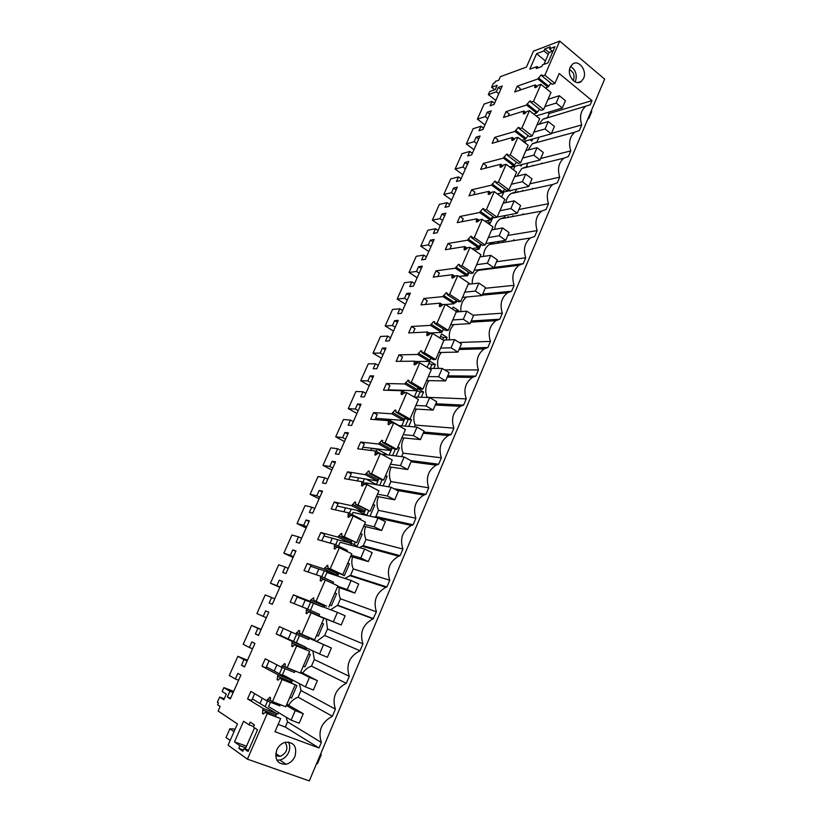 <?xml version="1.0" encoding="UTF-8"?>
<svg xmlns="http://www.w3.org/2000/svg" width="822" height="822" viewBox="0 0 822 822"><rect width="100%" height="100%" fill="white"/><g stroke="black" fill="none" stroke-linecap="round" stroke-linejoin="round"><path stroke-width="1.23" d="M263.245 713.979L265.249 712.304L267.263 713.547L247.422 759.168L228.084 745.194L237.435 723.946L218.107 710.999L220.142 706.427L217.625 704.773L218.436 702.954L217.368 702.255L219.68 697.056L224.252 698.782M247.422 759.168L309.308 780.9L604.632 79.097L559.72 41.1L544.883 75.213L542.253 76.138L542.294 75.151L541.421 74.915L542.345 75.675M533.478 101.445L543.619 109.542L540.999 110.354L530.868 102.288L533.478 101.445L540.917 84.317L538.297 85.211L535.502 87.687L534.639 87.44L535.327 84.892L514.736 91.941L517.285 86.146L520.377 88.622L519.658 90.256M542.263 76.097L540.999 75.059L537.917 78.963L517.285 86.146M219.68 697.056L223.831 699.717L226.317 694.117L222.156 691.518L223.892 687.613L229.893 691.323L227.365 697.015L230.335 698.895L240.897 675.078L237.877 673.352L235.359 679.013L229.317 675.458L237.846 656.326L243.97 659.645L241.473 665.265L244.504 666.95L254.923 643.441L251.851 641.9L249.374 647.489L243.199 644.314L251.624 625.419L257.872 628.368L255.395 633.926L258.488 635.416L268.784 612.215L265.65 610.849L263.204 616.366L256.916 613.572L265.239 594.912L271.589 597.491L269.154 602.968L272.298 604.283L282.47 581.37L279.275 580.188L276.86 585.634L270.459 583.199L278.679 564.776L285.142 566.995L282.737 572.41L285.933 573.54L295.971 550.915L292.735 549.908L290.341 555.292L283.837 553.206L291.944 535.009L298.52 536.879L296.146 542.232L299.403 543.188L309.319 520.84L306.02 520.007L303.657 525.32L297.04 523.583L305.054 505.602L311.743 507.133L309.391 512.414L312.699 513.205L322.491 491.145L319.142 490.477L316.809 495.717L310.089 494.32L318.011 476.555L324.793 477.757L322.481 482.976L325.841 483.603L335.51 461.8L332.109 461.296L329.807 466.485L322.984 465.406L330.804 447.856L337.688 448.74L335.397 453.898L338.808 454.361L348.364 432.824L344.921 432.485L342.64 437.602L335.715 436.842L343.452 419.508L350.429 420.073L348.168 425.169L351.621 425.467L361.063 404.198L357.57 404.013L355.32 409.068L348.302 408.626L355.936 391.498L363.016 391.755L360.776 396.779L364.28 396.934L373.609 375.921L370.064 375.88L367.845 380.884L360.735 380.74L368.287 363.817L375.449 363.766L373.239 368.739L376.795 368.739L386.001 347.983L382.415 348.086L380.226 353.028L373.024 353.193L380.483 336.465L387.737 336.116L385.549 341.038L389.145 340.894L398.249 320.375L394.622 320.631L392.454 325.512L385.169 325.964L392.536 309.432L399.882 308.805L397.725 313.655L401.352 313.367L410.353 293.094L406.685 293.485L404.537 298.314L397.16 299.054L404.455 282.717L411.873 281.802L409.746 286.601L413.425 286.169L422.303 266.143L418.603 266.667L416.487 271.435L409.027 272.452L416.23 256.3L423.731 255.118L421.624 259.865L425.344 259.3L434.129 239.5L430.379 240.168L428.283 244.874L420.751 246.168L427.872 230.201L435.455 228.742L433.369 233.438L437.129 232.739L445.801 213.175L442.02 213.967L439.955 218.621L432.341 220.173L439.369 204.39L447.034 202.685L444.979 207.308L448.771 206.486L457.351 187.149L453.528 188.074L451.483 192.667L443.798 194.485L450.754 178.888L458.491 176.915L456.446 181.498L460.279 180.542L468.766 161.42L464.903 162.468L462.878 167.02L455.121 169.085L461.995 153.663L469.804 151.443L467.79 155.964L471.664 154.885L480.048 135.99L476.154 137.161L474.15 141.661L466.321 143.973L473.123 128.725L480.993 126.259L479.01 130.739L482.904 129.537L491.196 110.857L487.271 112.141L485.299 116.59L477.387 119.149L484.117 104.065L492.059 101.363L490.097 105.791L494.032 104.466L502.221 86.002L498.266 87.399L496.313 91.797L488.34 94.592L489.686 91.571L495.234 89.608L497.156 85.303L491.587 87.296L493.375 83.299L494.813 82.775L495.44 81.388L498.831 80.155L500.382 76.672L526.44 67.096L533.437 51.18L559.72 41.1M262.701 710.003L263.338 708.543L276.613 713.588L275.987 715.027L262.701 710.003L262.68 713.691M263.338 708.543L247.576 698.916L251.666 700.467L254.656 693.645M277.908 680.071L280.014 678.386L282.069 679.496L272.452 701.628L270.417 700.426L270.51 697.734L269.863 697.19L266.708 700.796L250.885 691.405L247.576 698.916M277.754 680.01L277.096 679.465L278.042 674.831L261.971 666.21L265.999 667.824L269.082 660.796M291.923 642.989L292.55 641.571L305.445 646.986L304.839 648.394L291.923 642.989L291.985 646.431L294.584 644.921L296.68 645.907L287.186 667.731L285.121 666.673L285.203 664.094L284.525 663.559L281.371 667.187L265.239 658.792L261.971 666.21M292.55 641.571L276.182 633.937L280.148 635.601L283.323 628.388M306.246 610.15L306.863 608.753L319.583 614.353L318.977 615.74L306.246 610.15L306.349 613.479L308.959 611.907L311.096 612.77L301.725 634.307L299.619 633.361L299.701 630.916L298.982 630.371L295.838 634.029L279.398 626.621L276.182 633.937M306.863 608.753L290.197 602.074L293.382 594.851L297.287 596.587L294.173 603.667M313.778 597.871L310.706 599.916L310.1 601.314L293.382 594.851M320.385 577.743L320.981 576.366L333.527 582.14L332.931 583.517L320.385 577.743L320.518 580.969L323.149 579.325L325.317 580.065L316.069 601.324L313.932 600.502L313.593 597.769M320.981 576.366L304.037 570.632L307.181 563.502L311.035 565.289L308.086 571.999M327.978 565.639L327.331 565.331L324.187 569.029L307.181 563.502M337.452 547.267L334.328 545.777L334.503 548.891L337.143 547.185L339.342 547.812L330.228 568.773L328.05 568.074L327.68 565.444M334.328 545.777L334.914 544.411L317.703 539.592L320.806 532.543L324.608 534.382L321.813 540.742M341.962 533.817L341.222 533.457L338.078 537.167L320.806 532.543M341.222 533.457L341.818 533.663M350.871 515.61L348.086 514.212L348.302 517.223L350.953 515.466L353.193 515.969L344.192 536.663L341.983 536.078L341.582 533.55M348.086 514.212L348.672 512.877L331.194 508.941L334.256 501.985L338.006 503.876L335.366 509.876M355.762 502.417L354.94 501.995L351.795 505.725L334.256 501.985M354.94 501.995L355.607 502.232M364.393 484.487L361.67 483.069L361.916 485.977L364.588 484.158L366.859 484.559L357.971 504.975L355.731 504.503L355.289 502.067M361.67 483.069L362.245 481.743L344.521 478.681L347.542 471.818L351.241 473.749L348.754 479.411M377.73 453.765L375.079 452.326L375.654 451.021L380.309 453.538L371.575 473.698L369.294 473.338L369.366 471.427L368.472 470.944L365.328 474.684L347.542 471.818M368.472 470.944L369.222 471.212M369.366 471.427L368.831 471.006M371.575 473.698L383.627 480.069L392.289 460.012L380.339 453.549L378.048 453.251L375.356 455.131L375.079 452.326M375.654 451.021L357.673 448.802L360.653 442.02L364.3 443.993L361.957 449.326M382.785 440.818L381.829 440.294L378.685 444.055L360.653 442.02M381.829 440.294L382.651 440.582M390.892 423.422L388.313 421.984L388.056 424.265L388.631 424.686L391.323 422.755L393.656 422.94L385.004 442.832L382.692 442.575L382.199 440.335M388.313 421.984L388.878 420.689L370.66 419.292L373.599 412.593L377.206 414.617L375.007 419.621M396.029 410.62L395.012 410.034L391.878 413.805L373.599 412.593M395.012 410.034L395.906 410.353M403.879 393.471L401.383 392.022L401.126 394.211L401.732 394.622L404.434 392.639L406.798 392.721L398.249 412.367L395.916 412.212L395.382 410.055M401.383 392.022L401.937 390.738L383.484 390.152L386.391 383.535L389.947 385.6L387.892 390.286M409.099 380.792L408.031 380.165L404.897 383.956L386.391 383.535M408.031 380.165L408.996 380.514M416.703 363.889L414.288 362.44L414.031 364.547L414.658 364.947L417.381 362.913L419.765 362.892L411.329 382.281L408.966 382.24L408.411 380.175M414.288 362.44L414.833 361.177L396.153 361.361L399.019 354.837L402.533 356.943L400.612 361.32M421.994 351.354L420.885 350.675L417.761 354.467L399.019 354.837M429.361 334.677L427.029 333.229L426.782 335.253L427.43 335.653L430.163 333.568L432.578 333.444L424.244 352.587L421.85 352.638L421.912 351.066M427.029 333.229L427.563 331.985L408.668 332.941L411.503 326.488L414.966 328.636L413.178 332.705M434.725 322.275L433.574 321.546L430.451 325.358L411.503 326.488M433.574 321.546L434.653 321.957M441.856 305.835L439.606 304.387L439.359 306.329L440.047 306.719L442.781 304.582L445.216 304.366L436.996 323.272L434.581 323.416L434.633 321.916L433.965 321.525M439.606 304.387L440.14 303.154L421.028 304.859L423.823 298.489L427.245 300.677L425.591 304.448M447.291 293.557L446.11 292.796L442.996 296.619L423.823 298.489M446.11 292.796L447.23 293.228M454.196 277.333L452.028 275.894L451.792 277.774L452.501 278.144L455.244 275.966L457.71 275.658L449.593 294.317L447.137 294.564L447.199 293.135L446.5 292.755M452.028 275.894L452.552 274.682L433.235 277.117L436.009 270.818L439.38 273.048L437.849 276.531M459.693 265.208L458.491 264.396L455.378 268.229L436.009 270.818M458.491 264.396L459.652 264.859M466.382 249.189L464.296 247.761L464.07 249.569L464.79 249.919L467.554 247.699L470.04 247.299L462.026 265.732L459.549 266.071L459.601 264.705L458.882 264.335M464.296 247.761L464.82 246.569L445.298 249.703L448.031 243.487L451.37 245.747L449.963 248.953M471.941 237.188L470.708 236.346L467.605 240.188L448.031 243.487M470.708 236.346L471.92 236.828M478.414 221.385L476.421 219.977L476.195 221.714L476.945 222.053L479.709 219.782L482.216 219.299L474.304 237.496L471.807 237.928L471.859 236.623L471.109 236.274M476.421 219.977L476.935 218.796L457.217 222.628L459.919 216.484L463.218 218.786L461.933 221.704M484.035 209.528L482.791 208.634L479.678 212.497L459.919 216.484M482.791 208.634L484.024 209.148M490.302 193.92L488.391 192.533L488.165 194.198L488.936 194.516L491.71 192.204L494.248 191.639L486.429 209.62L483.911 210.134L483.953 208.891L483.192 208.552M488.391 192.533L488.895 191.362L468.992 195.862L471.664 189.79L474.921 192.132L473.749 194.793M495.974 182.196L494.71 181.272L491.607 185.135L471.664 189.79M494.71 181.272L495.985 181.806M502.047 166.784L500.218 165.417L499.992 167.02L500.793 167.328L503.567 164.965L506.126 164.318L498.409 182.073L495.861 182.679L495.913 181.498L495.121 181.169M500.218 165.417L500.721 164.266L480.634 169.424L483.274 163.424L486.49 165.797L485.432 168.191M507.76 155.183L506.496 154.238L503.403 158.112L483.274 163.424M506.496 154.238L507.791 154.793M513.647 139.966L511.901 138.63L511.685 140.172L512.496 140.459L515.291 138.065L517.87 137.325L510.236 154.875L507.667 155.553L507.719 154.423L506.907 154.125M511.901 138.63L512.394 137.49L492.131 143.295L494.741 137.366L497.916 139.771L496.981 141.908M519.401 128.509L518.137 127.523L515.045 131.417L494.741 137.366M518.137 127.523L519.453 128.098M525.104 113.477L523.439 112.162L523.234 113.652L524.066 113.919L526.861 111.484L529.46 110.662L521.929 127.996L519.34 128.756L519.381 127.687L518.548 127.4M523.439 112.162L523.933 111.032L503.506 117.464L506.085 111.607L509.219 114.042L508.386 115.933M530.899 102.144L529.635 101.137L526.553 105.031L506.085 111.607M529.635 101.137L530.971 101.733M530.868 102.288L530.909 101.26L530.056 101.003M249.035 724.829L243.559 721.233L234.496 741.876L239.901 745.708L238.75 748.339L242.85 751.267L244.011 748.616L248.069 751.493L257.522 729.782L253.402 727.08L254.388 724.84L250.217 722.127L249.035 724.829L253.649 726.525M537.085 66.541L536.191 68.586L541.719 66.592L542.448 64.897L547.914 62.914L554.953 46.741L549.476 48.817L550.329 46.854L544.781 48.971L543.928 50.923L536.591 53.697L529.789 69.192L537.085 66.541L538.544 67.733M544.883 75.213L554.901 83.412L552.261 84.306L542.253 76.138M591.984 100.592L549.178 113.539L547.452 117.546L542.808 119.241L590.217 104.795L591.984 100.592L559.186 73.497L554.901 83.412M585.449 106.531C580.589 110.949 579.346 117.084 581.709 124.954L579.376 130.493L574.691 132.219C569.667 136.699 568.362 142.925 570.776 150.899L568.413 156.499L563.81 158.204C558.611 162.746 557.244 169.065 559.71 177.141L557.316 182.813L552.816 184.488C547.431 189.101 545.993 195.502 548.51 203.702L546.096 209.435L541.698 211.079C536.119 215.765 534.608 222.259 537.177 230.581L534.732 236.387L530.457 237.979C524.672 242.737 523.09 249.333 525.71 257.779L523.234 263.657L519.093 265.208C513.092 270.027 511.428 276.737 514.099 285.316L511.592 291.265L507.616 292.755C501.369 297.646 499.622 304.459 502.345 313.182L499.807 319.203L496.005 320.631C489.511 325.594 487.662 332.52 490.457 341.397L487.888 347.49L484.281 348.836C477.52 353.871 475.558 360.909 478.414 369.962L475.804 376.127L472.424 377.38C465.375 382.487 463.31 389.649 466.218 398.876L463.587 405.123L460.443 406.284C453.086 411.442 450.898 418.737 453.878 428.159L451.206 434.478L448.339 435.526C440.654 440.756 438.332 448.185 441.373 457.803L438.671 464.214L436.102 465.139C428.077 470.42 425.611 477.983 428.714 487.826L425.981 494.32L423.751 495.111C415.346 500.454 412.726 508.16 415.891 518.24L413.127 524.806L411.267 525.464C402.461 530.848 399.677 538.698 402.903 549.034L400.098 555.693L398.649 556.196C389.423 561.611 386.453 569.625 389.751 580.229L386.915 586.97L385.919 587.309C376.229 592.754 373.065 600.933 376.425 611.835L373.054 618.832C362.882 624.288 359.502 632.621 362.934 643.852L360.015 650.767C349.36 656.244 345.774 664.751 349.258 676.29L346.298 683.298C335.489 688.99 331.862 697.611 335.397 709.16L332.396 716.26C321.443 722.178 317.765 730.912 321.351 742.472L319.028 747.979L285.275 727.059L287.515 721.87L321.351 742.472M267.263 713.547L280.631 718.603L274.98 731.683L319.028 747.979M294.913 756.476C297.287 746.797 294.101 742.05 285.378 742.256C281.525 743.324 278.658 745.873 276.767 749.921C274.384 759.507 277.466 764.285 286.035 764.255C290.032 763.237 292.992 760.648 294.913 756.476M570.252 67.199C566.42 75.121 575.441 86.567 581.339 81.388L583.599 78.357C587.411 70.476 578.39 58.968 572.431 64.26L570.252 67.199M549.106 117.361L548.572 117.217M491.587 87.296L494.752 89.783M540.917 84.317L550.987 92.485L543.619 109.542M535.327 84.892L537.341 86.516M537.917 78.963L547.904 87.081L545.376 87.933M547.904 87.081L550.946 83.228M488.34 94.592L495.82 100.428M496.313 91.797L498.79 93.749M498.266 87.399L500.732 89.351M492.059 101.363L494.546 103.295M477.387 119.149L484.959 124.913M485.299 116.59L487.795 118.512M487.271 112.141L489.768 114.063M480.993 126.259L483.511 128.17M466.321 143.973L473.975 149.666M474.15 141.661L476.688 143.552M476.154 137.161L478.681 139.062M469.804 151.443L472.352 153.324M455.121 169.085L462.868 174.696M462.878 167.02L465.447 168.89M464.903 162.468L467.461 164.349M458.491 176.915L461.06 178.775M443.798 194.485L451.638 200.023M451.483 192.667L454.083 194.516M453.528 188.074L456.118 189.913M447.034 202.685L449.644 204.514M432.341 220.173L440.273 225.629M439.955 218.621L442.585 220.44M442.02 213.967L444.64 215.785M435.455 228.742L438.095 230.55M420.751 246.168L428.786 251.532M428.283 244.874L430.944 246.662M430.379 240.168L433.04 241.956M423.731 255.118L426.413 256.896M409.027 272.452L417.165 277.733M416.487 271.435L419.179 273.192M418.603 266.667L421.285 268.434M411.873 281.802L414.586 283.549M397.16 299.054L405.4 304.243M404.537 298.314L407.27 300.04M406.685 293.485L409.407 295.221M399.882 308.805L402.616 310.521M385.169 325.964L393.502 331.071M392.454 325.512L395.218 327.207M394.622 320.631L397.375 322.327M387.737 336.116L390.512 337.811M373.024 353.193L381.47 358.197M380.226 353.028L383.021 354.693M382.415 348.086L385.21 349.761M375.449 363.766L378.264 365.42M360.735 380.74L369.284 385.662M367.845 380.884L370.681 382.518M370.064 375.88L372.9 377.524M363.016 391.755L365.862 393.368M348.302 408.626L356.964 413.445M355.32 409.068L358.187 410.671M357.57 404.013L360.437 405.616M350.429 420.073L353.316 421.655M335.715 436.842L344.49 441.558M342.64 437.602L345.548 439.164M344.921 432.485L347.819 434.057M337.688 448.74L340.616 450.292M322.984 465.406L331.862 470.02M329.807 466.485L332.756 468.016M332.109 461.296L335.047 462.837M324.793 477.757L327.752 479.277M310.089 494.32L319.09 498.82M316.809 495.717L319.799 497.218M319.142 490.477L322.121 491.977M311.743 507.133L314.744 508.613M297.04 523.583L306.154 527.971M303.657 525.32L306.678 526.779M306.02 520.007L309.041 521.477M298.52 536.879L301.561 538.318M283.837 553.206L293.064 557.48M290.341 555.292L293.403 556.71M292.735 549.908L295.786 551.336M285.142 566.995L288.224 568.392M270.459 583.199L279.809 587.36M276.86 585.634L279.963 587.021M279.275 580.188L282.378 581.575M271.589 597.491L274.712 598.848M263.204 616.366L266.349 617.712M255.395 633.926L258.57 635.242M257.872 628.368L261.026 629.693M251.624 625.419L261.149 629.416M249.374 647.489L252.56 648.784M241.473 665.265L244.679 666.539M243.97 659.645L247.175 660.929M237.846 656.326L247.494 660.189M235.359 679.013L238.596 680.267M227.365 697.015L230.612 698.248M229.893 691.323L233.14 692.556M223.892 687.613L233.674 691.353M230.181 740.458L226.04 737.509L229.872 728.806L234.034 731.672M235.184 729.073L229.872 728.806M280.631 718.603L265.249 712.304M275.987 715.027L275.596 716.219M276.613 713.588L252.354 698.895M266.708 700.796L279.942 705.882L280.456 704.711M272.452 701.628L285.748 706.745L295.252 684.747L280.014 678.386M282.069 679.496L295.252 684.747M278.042 674.831L291.122 680.061L290.176 682.435M291.122 680.061L266.41 666.878M281.371 667.187L294.42 672.458L295.077 670.937M287.186 667.731L300.297 673.054L309.668 651.343L294.584 644.921M296.68 645.907L309.668 651.343M304.839 648.394L304.582 649.103M305.445 646.986L280.292 635.283M295.838 634.029L308.692 639.485L309.524 637.625M301.725 634.307L314.651 639.804L323.899 618.391L311.096 612.77M333.465 621.566L337.41 612.369L345.127 615.812L341.212 624.967L318.813 616.151M310.1 601.314L322.789 606.955L297.102 597.008M322.789 606.955L323.734 604.869M316.069 601.324L326.642 606.174L313.932 600.502M328.821 607.006L337.945 585.87L325.317 580.065M324.187 569.029L336.691 574.845L310.593 566.286M336.691 574.845L337.75 572.595M330.228 568.773L342.795 574.64L328.05 568.074M342.795 574.64L351.795 553.781L339.342 547.812M334.914 544.411L347.295 550.36L346.843 551.408M338.078 537.167L350.419 543.147L323.919 535.954M350.419 543.147L351.58 540.753M344.192 536.663L356.584 542.695L341.983 536.078M356.584 542.695L365.471 522.114L353.193 515.969M348.672 512.877L360.879 518.98L360.581 519.668M351.795 505.725L363.961 511.87L337.071 506.003M363.961 511.87L365.235 509.321M357.971 504.975L370.198 511.171L355.731 504.503M370.198 511.171L378.963 490.868L366.859 484.559M362.245 481.743L374.144 488.35M365.328 474.684L377.329 480.993L350.069 476.411M377.329 480.993L378.726 478.312M383.627 480.069L381.326 479.688L369.294 473.338M378.685 444.055L390.532 450.518L362.903 447.199M390.532 450.518L392.043 447.702M385.004 442.832L396.892 449.357L394.56 449.079L382.692 442.575M396.892 449.357L405.441 429.557L393.656 422.94M388.878 420.689L392.762 422.868M391.878 413.805L403.561 420.422L375.572 418.336M403.561 420.422L405.195 417.494M398.249 412.367L409.983 419.035L407.62 418.871L395.916 412.212M409.983 419.035L418.419 399.492L406.798 392.721M401.937 390.738L405.256 392.669M404.897 383.956L416.425 390.717L388.097 389.823M416.425 390.717L418.182 387.665M411.329 382.281L422.909 389.104L420.515 389.042L408.966 382.24M422.909 389.104L431.231 369.818L419.765 362.892M414.833 361.177L417.72 362.913M417.761 354.467L429.125 361.372L415.387 361.505M429.125 361.372L431.016 358.228M424.244 352.587L435.66 359.553L433.245 359.584L421.85 352.638M435.66 359.553L443.89 340.503L432.578 333.444M427.563 331.985L430.142 333.588M430.451 325.358L441.671 332.407L429.218 333.013M441.671 332.407L443.685 329.16M436.996 323.272L448.267 330.382L445.822 330.506L434.581 323.416M448.267 330.382L456.385 311.569L445.216 304.366M440.14 303.154L442.657 304.777M442.996 296.619L454.063 303.791L445.473 304.53M454.063 303.791L456.189 300.451M449.593 294.317L460.71 301.561L458.234 301.787L447.137 294.564M460.71 301.561L468.725 282.984L457.71 275.658M452.552 274.682L455.028 276.326M455.378 268.229L466.3 275.534L458.882 276.439M466.3 275.534L468.55 272.113M462.026 265.732L472.989 273.11L470.503 273.418L459.549 266.071M472.989 273.11L480.911 254.758L470.04 247.299M464.82 246.569L467.225 248.213M467.605 240.188L478.383 247.617L471.972 248.624M478.383 247.617L480.757 244.124M474.304 237.496L485.124 245.007L482.606 245.408L471.807 237.928M485.124 245.007L492.953 226.882L482.216 219.299M476.935 218.796L479.277 220.45M479.678 212.497L490.323 220.049L484.775 221.097M490.323 220.049L492.81 216.484M486.429 209.62L497.115 217.244L494.577 217.727L483.911 210.134M497.115 217.244L504.842 199.345L494.248 191.639M488.895 191.362L491.176 193.016M491.607 185.135L502.119 192.81L497.32 193.869M502.119 192.81L504.729 189.173M498.409 182.073L508.952 189.831L506.393 190.396L495.861 182.679M508.952 189.831L516.586 172.147L506.126 164.318M500.721 164.266L502.93 165.91M503.403 158.112L513.771 165.9L509.64 166.938M513.771 165.9L516.493 162.201M510.236 154.875L520.655 162.735L518.066 163.393L507.667 155.553M520.655 162.735L528.197 145.268L517.87 137.325M512.394 137.49L514.541 139.134M515.045 131.417L525.289 139.319L521.744 140.305M525.289 139.319L528.114 135.558M521.929 127.996L532.204 135.979L529.594 136.709L519.34 128.756M532.204 135.979L539.653 118.717L529.46 110.662M523.933 111.032L526.008 112.665M526.553 105.031L536.663 113.046L533.653 113.97M536.663 113.046L539.602 109.234M238.75 748.339L243.404 749.993M239.901 745.708L245.788 747.804L245.244 749.048M234.496 741.876L246.497 746.171M244.011 748.616L248.614 750.25M543.928 50.923L548.223 54.499L549.075 52.546L552.425 51.293M536.591 53.697L545.397 60.982M544.781 48.971L549.075 52.546M549.476 48.817L552.826 51.622M547.771 112.419L549.178 113.539M551.459 133.37L581.709 124.954M542.808 119.241L539.088 124.214M538.975 137.243L536.91 142.072L532.337 143.737L528.032 150.046M540.732 158.461L570.776 150.899M527.888 163.033L526.244 166.866L521.754 168.51L516.956 176.165M529.882 183.83L559.71 177.141M516.668 189.122L515.456 191.937L511.068 193.56C508.263 195.564 506.527 198.575 505.838 202.592M518.908 209.497L548.51 203.702M505.314 215.518L504.544 217.306L500.269 218.878C497.033 221.18 495.173 224.663 494.68 229.328M507.801 235.452L537.177 230.581M493.817 242.233L489.357 244.483C485.658 247.093 483.696 251.059 483.47 256.402M496.57 261.715L525.71 257.779M494.145 267.386L523.234 263.657M485.206 288.286L514.099 285.316M479.925 269.554L478.332 270.376C474.13 273.325 472.095 277.805 472.218 283.837M482.75 294.029L511.592 291.265M472.999 315.216L502.345 313.182M466.567 296.989C462.231 300.41 460.351 305.291 460.937 311.63M471.222 320.981L499.807 319.203M459.108 342.476L490.457 341.397M453.908 324.577C449.973 328.595 448.555 333.681 449.644 339.815M459.56 348.251L487.888 347.49M444.62 369.89L478.414 369.962M441.404 352.443C437.725 357.036 436.708 362.358 438.373 368.42M447.754 375.849L475.804 376.127M428.93 380.617C425.447 385.775 424.851 391.334 427.121 397.303L466.218 398.876M435.814 403.777L463.587 405.123M416.415 409.109C413.415 414.216 413.004 419.528 415.182 425.056L453.878 428.159M423.72 432.043L451.206 434.478M415.182 425.056L414.401 426.885M403.838 437.951C401.27 442.955 401.023 448.021 403.099 453.148L441.373 457.803M403.099 453.148L401.588 456.672M410.64 460.536L438.671 464.214M391.169 467.132C388.991 472.003 388.888 476.811 390.871 481.569L428.714 487.826M390.871 481.569L388.611 486.84M393.83 488.689L425.981 494.32M378.408 496.694C376.579 501.389 376.61 505.941 378.5 510.339L415.891 518.24M378.5 510.339L375.829 516.545L413.127 524.806M365.533 526.635C364.043 531.125 364.187 535.389 365.975 539.448L402.903 549.034M375.829 516.545L374.174 517.1M365.975 539.448L363.273 545.736L400.098 555.693M352.546 556.977C351.364 561.221 351.621 565.197 353.296 568.927L389.751 580.229M363.273 545.736L359.317 547.555M353.296 568.927L350.562 575.287L386.915 586.97M339.445 587.72C338.551 591.686 338.9 595.364 340.462 598.755L376.425 611.835M350.562 575.287L344.911 578.452M340.462 598.755L337.698 605.208L373.548 618.668M326.221 618.904L327.475 628.964L362.934 643.852M337.698 605.208L330.67 609.77M327.475 628.964L324.669 635.488L360.015 650.767M312.853 650.88L314.323 659.542L349.258 676.29M324.669 635.488L316.573 641.386M314.323 659.542L311.476 666.149L346.298 683.298M299.424 683.668L300.996 690.511L335.397 709.16M311.476 666.149C307.931 667.361 304.993 669.673 302.65 673.095M300.996 690.511L298.119 697.2C294.184 698.608 291.019 701.279 288.625 705.214M332.396 716.26L298.119 697.2M286.056 717.113L287.515 721.87M278.134 724.388L285.275 727.059M276.87 760.165L279.85 760.031C283.816 759.035 286.755 756.476 288.666 752.356C290.176 748.565 290.094 745.122 288.409 742.019M570.612 66.469C575.667 69.88 577.301 74.73 575.523 81.029L575.092 81.892M262.331 698.197L260.009 703.529M351.96 540.938L351.025 543.095L357.118 546.044L362.183 534.29L360.406 533.838M360.56 533.488L362.183 534.29M338.171 572.79L344.326 575.698L349.463 563.789L347.706 563.255M347.809 563.008L349.463 563.789M305.209 600.142L302.249 606.903M303.277 666.159L304.993 666.868L310.326 654.518L308.61 653.798M291.286 631.974L288.234 638.971M519.781 165.058L521.056 166.023L521.672 164.585M399.112 425.621L389.864 420.422L383.843 420.299M414.298 396.954L417.884 388.662L423.566 392.012L420.093 391.899L416.97 390.769M421.306 397.242L423.566 392.012M427.121 367.331L429.793 361.146L435.413 364.557L431.899 364.578L428.786 363.478M433.739 368.42L435.413 364.557M345.559 507.852L343.843 511.787M460.803 276.202L467.584 275.76L469.023 272.431M439.832 337.976L441.568 333.948L447.117 337.421L443.572 337.575L440.469 336.506M446.017 339.959L447.117 337.421M452.377 308.98L453.21 307.068L458.676 310.613L455.306 310.87M458.152 311.836L458.676 310.613M468.663 283.138L470.061 284.073M509.568 190.694L510.205 191.166L510.503 190.488M401.794 425.837L405.359 417.586M410.034 418.912L411.586 419.785L408.154 419.539L405.02 418.388M408.729 426.413L411.586 419.785M332.283 538.225L330.156 543.075M370.003 516.175L374.76 505.14L372.962 504.78M365.574 509.496L363.745 513.729L367.455 515.6M373.157 504.318L374.76 505.14M387.85 454.926L377.319 449.213L371.513 448.504L370.681 450.405M395.978 455.953L399.451 447.898L397.612 447.692M389.125 455.09L392.269 447.826M397.889 447.034L399.451 447.898M358.68 477.859L357.344 480.901M276.911 664.864L274.209 671.04M318.268 636.094L316.573 635.355L318.268 636.094L323.529 623.898L321.823 623.189M321.844 623.158L323.529 623.898M318.833 568.988L316.295 574.784M329.704 604.961L331.379 605.711L336.578 593.659L334.842 593.042M334.903 592.898L336.578 593.659M383.073 485.874L387.183 476.349L385.354 476.061M376.394 484.507L379.004 478.466M385.6 475.506L387.183 476.349M289.806 697.344L291.553 698.022L296.948 685.517L295.211 684.829M529.964 139.75L531.783 141.158L532.718 138.99M254.512 727.799L245.788 747.804M543.917 64.363L548.223 54.499M275.678 755.747L280.138 756.384C286.888 753.014 288.553 748.318 285.131 742.317M573.119 80.515C574.352 78.162 574.362 75.583 573.15 72.809L569.625 69.295M267.51 701.104L265.105 706.612M276.582 713.64L277.877 714.133L278.545 712.592M354.107 544.585L355.094 542.304M324.135 607.242L324.937 605.403M310.613 602.238L307.623 609.081M304.993 666.868L303.328 666.036M305.805 649.616L306.534 647.931M310.531 638.684L310.767 638.149M296.608 634.358L293.516 641.437M417.843 397.098L420.093 391.899M430.235 368.42L431.899 364.578M351.22 509.085L349.401 513.236M348.816 514.582L347.829 516.853L348.847 517.326M364.115 514.86L364.393 514.223L356.501 510.246M466.516 275.041L467.584 275.76M442.637 339.722L443.572 337.575M443.079 329.766L444.301 329.55M443.551 329.273L444.24 329.704M513.442 169.784L514.962 166.27M501.656 197.023L503.845 191.958M488.134 223.481L490.385 223.06L492.594 217.953M487.025 220.676L490.385 223.06M525.083 142.874L525.957 140.86M454.535 302.702L455.974 302.578L456.744 300.811M454.936 301.9L455.974 302.578M405.297 426.135L408.154 419.539M350.963 545.263L351.539 543.928L349.319 542.849M337.852 539.735L335.664 544.77M366.787 515.26L368.688 510.852M377.319 449.213L376.363 451.401M375.788 452.717L374.873 454.823M392.597 455.522L395.341 449.172M474.017 250.032L479.051 249.251L481.158 244.401M476.996 247.843L479.051 249.251M364.413 478.825L362.975 482.124M362.389 483.449L361.444 485.638M376.959 484.816L366.057 479.103M282.152 667.505L279.408 673.814M290.382 681.798L291.656 682.301L292.632 680.051M324.32 570.787L321.731 576.715M337.637 576.047L338.52 574.003L337.297 573.437M379.733 485.288L382.107 479.812M291.553 698.022L289.909 697.097M536.591 116.292L536.828 115.748M540.075 159.992L543.291 152.481L537.033 147.662L533.807 155.183L540.075 159.992L511.551 167.123L510.894 166.63M365.667 483.521L365.934 482.894L391.149 487.271L398.454 491.124L394.735 499.817L387.398 495.995L391.149 487.271M352.135 514.603L353.09 512.404L377.976 517.942L385.384 521.693L381.613 530.498L374.174 526.779L377.976 517.942M338.428 546.096L340.092 542.273L364.629 549.014L372.14 552.661L368.318 561.58L360.786 557.963L364.629 549.014M324.536 578.01L326.92 572.523L351.107 580.486L358.721 584.031L354.857 593.073L347.213 589.559L351.107 580.486M310.469 610.335L313.501 603.358M296.352 642.753L299.485 635.581M305.414 686.853L309.473 677.42L317.405 680.637L313.388 690.038L305.414 686.853L282.47 674.646L285.07 668.687M291.111 720.154L295.221 710.598L303.267 713.691L299.187 723.216L291.111 720.154L268.568 706.591L270.469 702.245M303.267 713.691L286.847 704.187M295.221 710.598L286.323 705.42M317.405 680.637L300.708 672.098M309.473 677.42L300.42 672.776M323.529 644.684L319.532 653.993L327.392 657.281L331.358 648.003L309.226 638.273M331.358 648.003L309.288 638.129M319.532 653.993L305.291 647.356M337.41 612.369L322.871 606.749M341.212 624.967L318.895 615.945M347.213 589.559L337.76 586.292M354.857 593.073L337.441 587.031M360.786 557.963L351.189 555.189M368.318 561.58L350.655 556.422M374.174 526.779L364.454 524.477M381.613 530.498L363.704 526.203M387.398 495.995L377.545 494.156M394.735 499.817L376.599 496.354M404.157 456.991L400.458 465.612L407.691 469.526L411.37 460.937L404.157 456.991L381.357 454.093M400.458 465.612L390.481 464.204M407.691 469.526L389.33 466.875M417.001 427.101L413.343 435.598L420.484 439.606L424.111 431.129L417.001 427.101L398.3 425.549M413.343 435.598L403.242 434.643M420.484 439.606L401.896 437.756M429.68 397.571L426.073 405.976L433.122 410.075L436.698 401.701L429.68 397.571L414.031 396.944M426.073 405.976L415.85 405.441M433.122 410.075L414.319 408.986M442.205 368.42L438.64 376.712L445.596 380.905L449.131 372.633L442.205 368.42L428.92 368.42M438.64 376.712L428.303 376.599M445.596 380.905L426.587 380.576M454.576 339.63L451.052 347.819L457.916 352.093L461.409 343.925L454.576 339.63L443.181 340.061M451.052 347.819L440.613 348.107M457.916 352.093L438.712 352.504M466.783 311.189L463.31 319.275L470.092 323.632L473.534 315.566L466.783 311.189L456.21 311.99M463.31 319.275L452.758 319.964M470.092 323.632L450.682 324.772M478.856 283.097L475.424 291.091L482.113 295.53L485.514 287.556L478.856 283.097L468.17 284.278M475.424 291.091L464.769 292.159M482.113 295.53L462.519 297.369M490.775 255.354L487.384 263.245L493.981 267.756L497.351 259.886L490.775 255.354L479.986 256.906M487.384 263.245L476.626 264.694M493.981 267.756L474.212 270.284M502.55 227.941L499.201 235.739L505.715 240.332L509.044 232.554L502.55 227.941L491.669 229.862M499.201 235.739L488.34 237.558M505.715 240.332L485.771 243.528M481.004 244.288L480.408 244.381M514.182 200.856L510.873 208.562L517.305 213.227L520.593 205.541L514.182 200.856L503.208 203.137M514.726 240.476L513.688 239.736M510.873 208.562L499.92 210.74M498.009 242.233L499.036 242.952M503.896 242.192L502.869 241.463M517.305 213.227L497.187 217.08M494.402 217.614L491.176 218.231M525.679 174.1L522.412 181.713L528.762 186.45L532.009 178.857L525.679 174.1L514.613 176.72M523.85 214.439L522.987 213.812M522.412 181.713L511.366 184.241M507.893 216.669L508.746 217.285M513.637 216.361L512.784 215.744M528.762 186.45L502.345 192.297M533.057 188.783L532.358 188.259M537.033 147.662L525.885 150.621M533.807 155.183L522.679 158.05M517.778 191.434L518.477 191.947M523.398 190.879L522.7 190.365M548.264 121.533L545.068 128.962L551.264 133.842L554.429 126.424L548.264 121.533L537.023 124.831M542.325 163.465L541.77 163.044M545.068 128.962L533.848 132.167M527.652 166.517L528.197 166.938M533.159 165.715L532.605 165.304M551.264 133.842L523.388 141.579M559.35 95.712L556.196 103.058L562.31 107.99L565.444 100.664L559.35 95.712L548.027 99.328M556.196 103.058L544.894 106.583M562.31 107.99L536.16 115.953M316.645 763.463L317.436 763.751L321.299 754.575L320.58 754.123M320.508 754.288L321.299 754.575M587.894 118.871L588.799 118.615L591.737 111.638L591.141 111.155M588.799 118.615L588.213 118.132M536.427 87.296L534.845 86.012M538.4 77.854L548.387 85.981M267.345 699.347L270.921 700.724M278.093 680.092L277.425 679.835M290.505 681.489L277.415 676.27M281.997 665.758L295.036 671.04M292.498 646.647L291.985 646.431M296.444 632.621L309.308 638.088M310.706 599.916L323.385 605.567M324.782 567.653L337.287 573.479M338.674 535.81L350.994 541.801M352.381 504.379L364.536 510.544M365.903 473.369L377.894 479.678M379.261 442.75L391.087 449.213M392.443 412.521L404.116 419.138M405.452 382.682L416.97 389.443M418.306 353.213L429.67 360.128M430.995 324.125L442.205 331.174M443.52 295.396L454.597 302.578M455.902 267.016L466.824 274.332M468.119 238.997L478.907 246.436M480.192 211.316L490.837 218.878M492.121 183.974L502.622 191.649M503.896 156.961L514.274 164.76M515.538 130.277L525.782 138.188M527.036 103.911L537.146 111.926M263.8 713.886L262.372 713.342M278.473 680.02L277.096 679.465M292.94 646.606L291.615 646.051M307.202 613.644L305.948 613.089M321.279 581.113L320.087 580.568M335.16 549.014L334.04 548.48M362.348 486.049L361.403 485.555M375.664 455.172L374.811 454.71M388.827 424.697L388.056 424.265M401.845 394.632L401.126 394.211M414.709 364.947L414.031 364.547M427.419 335.653L426.782 335.253M439.965 306.719L439.359 306.329M452.367 278.144L451.792 277.774M464.605 249.929L464.07 249.569M532.337 143.737L574.691 132.219M521.754 168.51L563.81 158.204M511.068 193.56L552.816 184.488M500.269 218.878L541.698 211.079M489.357 244.483L530.457 237.979M478.332 270.376L519.093 265.208M482.278 295.139L507.616 292.755M470.718 322.152L496.005 320.631M459.036 349.473L484.281 348.836M447.23 377.093L472.424 377.38M435.28 405.02L460.443 406.284M423.207 433.256L448.339 435.526M410.99 461.81L436.102 465.139M397.088 490.395L423.751 495.111M378.295 518.107L411.267 525.464M361.875 546.209L398.649 556.196M349.607 575.606L385.919 587.309M337.215 605.352L373.054 618.832M279.85 760.031L286.035 764.255M581.339 81.388L577.712 82.58M280.055 756.394L275.771 753.497"/></g></svg>
